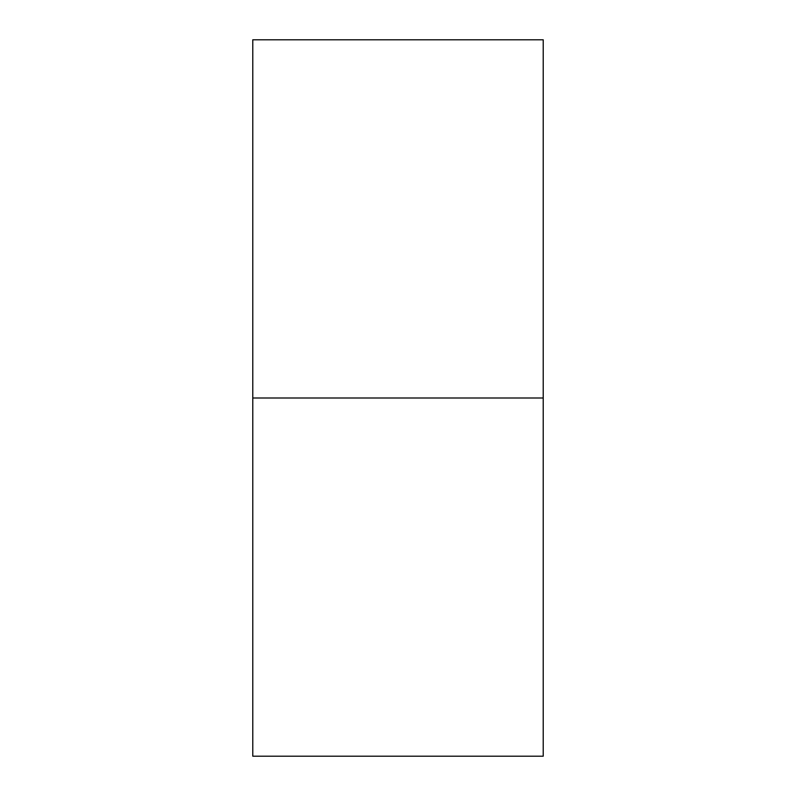 <?xml version="1.0" encoding="UTF-8"?>
<svg xmlns="http://www.w3.org/2000/svg" width="796" height="796" viewBox="0 0 796 796"><rect width="100%" height="100%" fill="white"/><g stroke="black" fill="none" stroke-linecap="round" stroke-linejoin="round"><path stroke-width="1.19" d="M252.78 756.2L252.78 39.8L252.78 398L543.22 398L543.22 39.8L543.22 398L252.78 398L252.78 756.2L543.22 756.2L543.22 398L543.22 756.2M252.78 39.8L543.22 39.8"/></g></svg>

